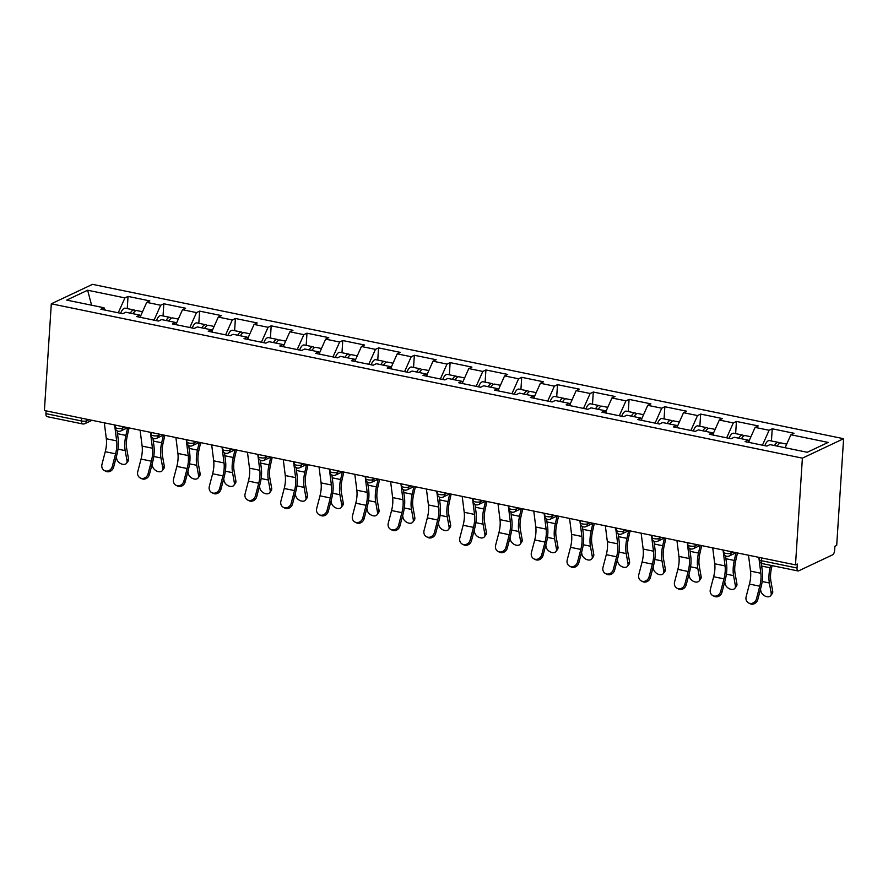 <?xml version="1.0" encoding="UTF-8"?>
<svg xmlns="http://www.w3.org/2000/svg" width="888" height="888" viewBox="0 0 888 888"><rect width="100%" height="100%" fill="white"/><g stroke="black" fill="none" stroke-linecap="round" stroke-linejoin="round"><path stroke-width="1.33" d="M843.6 438.705L92.507 284.349L51.304 303.807L802.386 458.153L843.6 438.705L836.696 545.421L834.898 546.275L834.642 550.26A3.896 1.676 101.6 0 1 832.6 554.834L798.59 570.884A3.896 1.676 101.6 0 1 798.057 570.962L762.492 563.658A3.896 1.676 101.6 0 1 761.471 560.694L797.036 568.009L797.291 564.024L795.493 564.879L802.386 458.153M91.597 305.206L87.635 290.232L66.733 300.1L104.007 307.759L100.888 309.235L122.677 313.708L125.807 312.232L139.793 315.107L141.092 317.493M87.635 290.232L124.919 297.891L128.038 296.414L127.25 308.602M140.471 316.361L146.709 302.364L149.828 300.899L128.038 296.414M146.709 302.364L160.706 305.25L163.825 303.774L163.037 315.95M176.257 323.709L182.495 309.723L185.625 308.247L163.825 303.774M182.495 309.723L196.492 312.598L199.611 311.122L198.823 323.31M212.043 331.069L218.282 317.083L221.412 315.606L199.611 311.122M218.282 317.083L232.279 319.958L235.398 318.481L234.61 330.669M247.83 338.417L254.068 324.431L257.198 322.954L235.398 318.481M254.068 324.431L268.065 327.306L271.195 325.829L270.407 338.017M283.627 345.776L289.865 331.79L292.985 330.314L271.195 325.829M289.865 331.79L303.851 334.665L306.982 333.189L306.194 345.377M319.414 353.124L325.652 339.138L328.771 337.662L306.982 333.189M325.652 339.138L339.638 342.013L342.768 340.548L341.98 352.725M355.2 360.484L361.438 346.498L364.557 345.021L342.768 340.548M361.438 346.498L375.435 349.373L378.554 347.896L377.766 360.084M390.986 367.832L397.225 353.846L400.344 352.381L378.554 347.896M397.225 353.846L411.222 356.732L414.341 355.256L413.553 367.432M426.773 375.191L433.011 361.205L436.141 359.729L414.341 355.256M433.011 361.205L447.008 364.08L450.127 362.604L449.339 374.791M462.559 382.55L468.797 368.564L471.928 367.088L450.127 362.604M468.797 368.564L482.795 371.439L485.914 369.963L485.126 382.14M498.346 389.899L504.584 375.913L507.714 374.436L485.914 369.963M504.584 375.913L518.581 378.788L521.711 377.311L520.923 389.499M534.143 397.258L540.381 383.272L543.5 381.796L521.711 377.311M540.381 383.272L554.367 386.147L557.498 384.671L556.709 396.858M569.93 404.606L576.168 390.62L579.287 389.144L557.498 384.671M576.168 390.62L590.154 393.495L593.284 392.03L592.496 404.207M605.716 411.965L611.954 397.979L615.073 396.503L593.284 392.03M611.954 397.979L625.951 400.854L629.07 399.378L628.282 411.566M641.502 419.314L647.74 405.328L650.86 403.862L629.07 399.378M647.74 405.328L661.738 408.203L664.857 406.737L664.069 418.914M677.289 426.673L683.527 412.687L686.657 411.211L664.857 406.737M683.527 412.687L697.524 415.562L700.643 414.086L699.855 426.273M713.075 434.032L719.313 420.046L722.444 418.57L700.643 414.086M719.313 420.046L733.31 422.921L736.43 421.445L735.641 433.622M748.862 441.38L755.1 427.394L758.23 425.918L736.43 421.445M755.1 427.394L769.097 430.269L772.227 428.793L771.439 440.981M785.103 447.73L790.897 434.754L794.016 433.277L772.227 428.793M790.897 434.754L828.171 442.413L807.27 452.281L769.985 444.622L766.866 446.087L745.065 441.614L748.196 440.137L734.198 437.262L731.079 438.739L709.279 434.254L712.409 432.789L698.412 429.903L695.282 431.379L673.493 426.906L676.612 425.43L662.626 422.555L659.495 424.031L637.706 419.547L640.825 418.07L626.839 415.196L623.709 416.672L601.92 412.199L605.039 410.722L591.042 407.847L587.923 409.324L566.133 404.839L569.252 403.363L555.255 400.488L552.136 401.964L530.336 397.491L533.466 396.015L519.469 393.14L516.35 394.605L494.549 390.132L497.68 388.655L483.683 385.781L480.563 387.257L458.763 382.772L461.893 381.307L447.896 378.432L444.766 379.898L422.977 375.424L426.096 373.948L412.11 371.073L408.98 372.549L387.19 368.065L390.309 366.589L376.323 363.714L373.193 365.19L351.404 360.717L354.523 359.24L340.526 356.366L337.407 357.842L315.617 353.357L318.736 351.881L304.739 349.006L301.62 350.483L279.82 346.009L282.95 344.533L268.953 341.658L265.834 343.134L244.034 338.65L247.164 337.174L233.167 334.299L230.048 335.775L208.247 331.291L211.377 329.825L197.38 326.951L194.25 328.416L172.461 323.942L175.58 322.466L161.594 319.591L158.464 321.068L136.674 316.583L139.793 315.107M154.057 320.157L160.706 305.25M189.843 327.517L196.492 312.598M175.58 322.466L176.879 324.853M225.63 334.865L232.279 319.958M211.377 329.825L212.665 332.201M261.416 342.224L268.065 327.306M247.164 337.174L248.451 339.56M297.203 349.572L303.851 334.665M282.95 344.533L284.238 346.908M332.989 356.932L339.638 342.013M318.736 351.881L320.024 354.268M368.775 364.28L375.435 349.373M354.523 359.24L355.811 361.616M404.573 371.639L411.222 356.732M390.309 366.589L391.608 368.975M440.359 378.998L447.008 364.08M426.096 373.948L427.394 376.334M476.146 386.347L482.795 371.439M461.893 381.307L463.181 383.683M511.932 393.706L518.581 378.788M497.68 388.655L498.967 391.042M547.718 401.054L554.367 386.147M533.466 396.015L534.754 398.39M583.505 408.413L590.154 393.495M569.252 403.363L570.54 405.749M619.291 415.762L625.951 400.854M605.039 410.722L606.326 413.098M655.089 423.121L661.738 408.203M640.825 418.07L642.124 420.457M690.875 430.48L697.524 415.562M676.612 425.43L677.91 427.816M726.662 437.828L733.31 422.921M712.409 432.789L713.697 435.164M762.448 445.188L769.097 430.269M748.196 440.137L749.483 442.524M797.036 568.009A3.896 1.676 101.6 0 0 798.057 570.962M795.493 564.879L44.4 410.522L51.304 303.807M118.259 312.798L124.919 297.891M104.007 307.759L105.295 310.134M46.12 410.878L45.943 413.653L81.507 420.968L81.685 418.181M86.846 419.247L86.747 420.823A3.896 1.077 3.7 0 1 81.507 420.968A3.896 1.676 -78.4 0 0 82.517 423.92L46.964 416.616A3.896 1.676 -78.4 0 1 45.943 413.653M748.506 555.222L750.515 571.128A17.383 7.481 101.6 0 1 750.649 576.712A17.383 7.481 101.6 0 1 749.45 584.082L746.142 596.714A5.839 5.228 -62.5 0 0 748.606 602.952A5.839 5.228 -62.5 0 0 756.465 598.834L759.773 586.202A17.383 7.481 101.6 0 0 760.972 578.843A17.383 7.481 101.6 0 0 760.838 573.248L758.829 557.342M761.338 563.225L762.37 571.428A20.757 8.936 -78.4 0 1 762.537 578.099A20.757 8.936 -78.4 0 1 761.094 586.901L757.797 599.533A5.839 5.228 117.5 0 1 749.938 603.651L748.606 602.952M760.517 589.121L760.872 591.086A5.839 3.863 -143.4 0 0 765.245 596.159A5.839 3.863 -143.4 0 0 770.717 595.626A5.839 3.863 -143.4 0 0 771.195 593.206L772.693 591.175L770.873 580.963A17.383 7.481 -78.4 0 1 770.584 574.303A17.383 7.481 -78.4 0 1 771.472 568.231L772.061 565.623M770.629 565.334L770.074 567.787A20.757 8.936 101.6 0 0 769.019 575.035A20.757 8.936 101.6 0 0 769.374 582.994L771.195 593.206M772.693 591.175A5.839 3.863 36.6 0 1 772.227 593.595L770.717 595.626M779.575 443.312A8.558 3.685 101.6 0 0 778.332 442.402A8.558 3.685 101.6 0 0 774.536 445.554M778.332 442.402L769.496 440.581A8.558 3.685 101.6 0 0 764.868 445.687M776.634 445.987A5.195 2.231 -78.4 0 1 777.522 445.687M786.713 444.122L781.085 442.968A8.558 3.685 101.6 0 0 777.289 446.12M712.72 547.863L714.729 563.769A17.383 7.481 101.6 0 1 714.862 569.363A17.383 7.481 101.6 0 1 713.652 576.734L710.356 589.366A5.839 5.228 -62.5 0 0 712.82 595.604A5.839 5.228 -62.5 0 0 720.679 591.486L723.975 578.854A17.383 7.481 101.6 0 0 725.185 571.484A17.383 7.481 101.6 0 0 725.052 565.9L723.043 549.983M725.552 555.866L726.584 564.069A20.757 8.936 -78.4 0 1 726.739 570.751A20.757 8.936 -78.4 0 1 725.307 579.542L722.011 592.174A5.839 5.228 117.5 0 1 714.152 596.292L712.82 595.604M676.934 540.514L678.943 556.421A17.383 7.481 101.6 0 1 679.076 562.004A17.383 7.481 101.6 0 1 677.866 569.375L674.569 582.006A5.839 5.228 -62.5 0 0 677.033 588.245A5.839 5.228 -62.5 0 0 684.892 584.126L688.189 571.495A17.383 7.481 101.6 0 0 689.399 564.124A17.383 7.481 101.6 0 0 689.266 558.541L687.257 542.635M689.765 548.518L690.797 556.721A20.757 8.936 -78.4 0 1 690.953 563.392A20.757 8.936 -78.4 0 1 689.521 572.194L686.224 584.826A5.839 5.228 117.5 0 1 678.365 588.933L677.033 588.245M641.136 533.155L643.156 549.062A17.383 7.481 101.6 0 1 643.278 554.656A17.383 7.481 101.6 0 1 642.08 562.026L638.783 574.658A5.839 5.228 -62.5 0 0 641.247 580.896A5.839 5.228 -62.5 0 0 649.106 576.778L652.403 564.146A17.383 7.481 101.6 0 0 653.601 556.776A17.383 7.481 101.6 0 0 653.479 551.182L651.459 535.275M653.979 541.158L655.011 549.361A20.757 8.936 -78.4 0 1 655.166 556.043A20.757 8.936 -78.4 0 1 653.735 564.835L650.438 577.466A5.839 5.228 117.5 0 1 642.579 581.585L641.247 580.896M605.35 525.807L607.359 541.713A17.383 7.481 101.6 0 1 607.492 547.297A17.383 7.481 101.6 0 1 606.293 554.667L602.996 567.299A5.839 5.228 -62.5 0 0 605.461 573.537A5.839 5.228 -62.5 0 0 613.319 569.419L616.616 556.787A17.383 7.481 101.6 0 0 617.815 549.417A17.383 7.481 101.6 0 0 617.682 543.833L615.673 527.927M618.181 533.799L619.225 542.013A20.757 8.936 -78.4 0 1 619.38 548.684A20.757 8.936 -78.4 0 1 617.948 557.486L614.651 570.107A5.839 5.228 117.5 0 1 606.793 574.225L605.461 573.537M569.563 518.448L571.572 534.354A17.383 7.481 101.6 0 1 571.706 539.948A17.383 7.481 101.6 0 1 570.507 547.308L567.21 559.94A5.839 5.228 -62.5 0 0 569.674 566.178A5.839 5.228 -62.5 0 0 577.533 562.071L580.83 549.439A17.383 7.481 101.6 0 0 582.029 542.069A17.383 7.481 101.6 0 0 581.895 536.474L579.886 520.568M582.395 526.451L583.438 534.654A20.757 8.936 -78.4 0 1 583.594 541.325A20.757 8.936 -78.4 0 1 582.162 550.127L578.854 562.759A5.839 5.228 117.5 0 1 570.995 566.877L569.674 566.178M724.73 581.762L725.085 583.738A5.839 3.863 -143.4 0 0 729.459 588.8A5.839 3.863 -143.4 0 0 734.931 588.267A5.839 3.863 -143.4 0 0 735.408 585.858L736.907 583.827L735.086 573.615A17.383 7.481 -78.4 0 1 734.798 566.944A17.383 7.481 -78.4 0 1 735.675 560.883L737.473 552.947M736.019 552.769L734.287 560.439A20.757 8.936 101.6 0 0 733.233 567.687A20.757 8.936 101.6 0 0 733.588 575.635L735.408 585.858M736.907 583.827A5.839 3.863 36.6 0 1 736.441 586.235L734.931 588.267M743.789 435.964A8.558 3.685 101.6 0 0 742.535 435.042A8.558 3.685 101.6 0 0 738.749 438.195M742.535 435.042L733.71 433.233A8.558 3.685 101.6 0 0 729.081 438.328M740.847 438.628A5.195 2.231 -78.4 0 1 741.735 438.328M750.926 436.763L745.287 435.608A8.558 3.685 101.6 0 0 741.502 438.761M688.944 574.414L689.288 576.379A5.839 3.863 -143.4 0 0 693.672 581.451A5.839 3.863 -143.4 0 0 699.145 580.919A5.839 3.863 -143.4 0 0 699.611 578.499L701.12 576.467L699.3 566.255A17.383 7.481 -78.4 0 1 699 559.595A17.383 7.481 -78.4 0 1 699.888 553.524L701.675 545.598M700.232 545.41L698.501 553.08A20.757 8.936 101.6 0 0 697.446 560.328A20.757 8.936 101.6 0 0 697.79 568.287L699.611 578.499M701.12 576.467A5.839 3.863 36.6 0 1 700.654 578.887L699.145 580.919M708.002 428.604A8.558 3.685 101.6 0 0 706.748 427.683A8.558 3.685 101.6 0 0 702.963 430.846M706.748 427.683L697.924 425.874A8.558 3.685 101.6 0 0 693.295 430.969M705.061 431.279A5.195 2.231 -78.4 0 1 705.949 430.98M715.14 429.415L709.501 428.249A8.558 3.685 101.6 0 0 705.716 431.413M653.157 567.055L653.501 569.019A5.839 3.863 -143.4 0 0 657.886 574.092A5.839 3.863 -143.4 0 0 663.358 573.559A5.839 3.863 -143.4 0 0 663.824 571.15L665.334 569.119L663.514 558.896A17.383 7.481 -78.4 0 1 663.214 552.236A17.383 7.481 -78.4 0 1 664.102 546.164L665.889 538.239M664.446 538.061L662.714 545.731A20.757 8.936 101.6 0 0 661.66 552.98A20.757 8.936 101.6 0 0 662.004 560.927L663.824 571.15M665.334 569.119A5.839 3.863 36.6 0 1 664.857 571.528L663.358 573.559M672.205 421.245A8.558 3.685 101.6 0 0 670.962 420.335A8.558 3.685 101.6 0 0 667.177 423.487M670.962 420.335L662.126 418.514A8.558 3.685 101.6 0 0 657.509 423.62M669.263 423.92A5.195 2.231 -78.4 0 1 670.163 423.62M679.353 422.055L673.715 420.901A8.558 3.685 101.6 0 0 669.929 424.053M617.371 559.695L617.715 561.671A5.839 3.863 -143.4 0 0 622.1 566.744A5.839 3.863 -143.4 0 0 627.572 566.211A5.839 3.863 -143.4 0 0 628.038 563.791L629.548 561.76L627.727 551.548A17.383 7.481 -78.4 0 1 627.428 544.888A17.383 7.481 -78.4 0 1 628.316 538.816L630.103 530.891M628.66 530.702L626.928 538.372A20.757 8.936 101.6 0 0 625.862 545.621A20.757 8.936 101.6 0 0 626.218 553.579L628.038 563.791M629.548 561.76A5.839 3.863 36.6 0 1 629.07 564.18L627.572 566.211M636.419 413.897A8.558 3.685 101.6 0 0 635.175 412.976A8.558 3.685 101.6 0 0 631.379 416.139M635.175 412.976L626.34 411.166A8.558 3.685 101.6 0 0 621.711 416.261M633.477 416.561A5.195 2.231 -78.4 0 1 634.376 416.261M643.556 414.707L637.928 413.542A8.558 3.685 101.6 0 0 634.132 416.705M581.573 552.347L581.929 554.312A5.839 3.863 -143.4 0 0 586.302 559.385A5.839 3.863 -143.4 0 0 591.785 558.852A5.839 3.863 -143.4 0 0 592.252 556.432L593.761 554.412L591.941 544.189A17.383 7.481 -78.4 0 1 591.641 537.529A17.383 7.481 -78.4 0 1 592.529 531.457L594.316 523.532M592.873 523.354L591.142 531.024A20.757 8.936 101.6 0 0 590.076 538.261A20.757 8.936 101.6 0 0 590.431 546.22L592.252 556.432M593.761 554.412A5.839 3.863 36.6 0 1 593.284 556.82L591.785 558.852M600.632 406.538A8.558 3.685 101.6 0 0 599.389 405.627A8.558 3.685 101.6 0 0 595.593 408.78M599.389 405.627L590.553 403.807A8.558 3.685 101.6 0 0 585.925 408.913M597.691 409.213A5.195 2.231 -78.4 0 1 598.59 408.913M607.769 407.348L602.142 406.193A8.558 3.685 101.6 0 0 598.346 409.346M533.777 511.088L535.786 527.006A17.383 7.481 101.6 0 1 535.919 532.589A17.383 7.481 101.6 0 1 534.72 539.96L531.424 552.591A5.839 5.228 -62.5 0 0 533.888 558.83A5.839 5.228 -62.5 0 0 541.747 554.711L545.043 542.08A17.383 7.481 101.6 0 0 546.242 534.709A17.383 7.481 101.6 0 0 546.109 529.126L544.1 513.22M546.608 519.091L547.652 527.306A20.757 8.936 -78.4 0 1 547.807 533.977A20.757 8.936 -78.4 0 1 546.364 542.768L543.067 555.4A5.839 5.228 117.5 0 1 535.209 559.518L533.888 558.83M545.787 544.988L546.142 546.964A5.839 3.863 -143.4 0 0 550.516 552.025A5.839 3.863 -143.4 0 0 555.988 551.492A5.839 3.863 -143.4 0 0 556.465 549.084L557.964 547.052L556.143 536.84A17.383 7.481 -78.4 0 1 555.855 530.18A17.383 7.481 -78.4 0 1 556.743 524.109L558.53 516.183M557.076 515.995L555.344 523.665A20.757 8.936 101.6 0 0 554.29 530.913A20.757 8.936 101.6 0 0 554.645 538.872L556.465 549.084M557.964 547.052A5.839 3.863 36.6 0 1 557.498 549.472L555.988 551.492M564.846 399.189A8.558 3.685 101.6 0 0 563.603 398.268A8.558 3.685 101.6 0 0 559.806 401.42M563.603 398.268L554.767 396.459A8.558 3.685 101.6 0 0 550.138 401.554M561.904 401.853A5.195 2.231 -78.4 0 1 562.792 401.554M571.983 399.989L566.355 398.834A8.558 3.685 101.6 0 0 562.559 401.987M497.99 503.74L500 519.647A17.383 7.481 101.6 0 1 500.133 525.241A17.383 7.481 101.6 0 1 498.934 532.6L495.626 545.232A5.839 5.228 -62.5 0 0 498.09 551.47A5.839 5.228 -62.5 0 0 505.949 547.352L509.257 534.72A17.383 7.481 101.6 0 0 510.456 527.361A17.383 7.481 101.6 0 0 510.323 521.767L508.313 505.86M510.822 511.743L511.854 519.946A20.757 8.936 -78.4 0 1 512.021 526.617A20.757 8.936 -78.4 0 1 510.578 535.42L507.281 548.051A5.839 5.228 117.5 0 1 499.422 552.17L498.09 551.47M510.001 537.64L510.356 539.604A5.839 3.863 -143.4 0 0 514.729 544.677A5.839 3.863 -143.4 0 0 520.202 544.144A5.839 3.863 -143.4 0 0 520.679 541.724L522.177 539.693L520.357 529.481A17.383 7.481 -78.4 0 1 520.068 522.821A17.383 7.481 -78.4 0 1 520.956 516.749L522.743 508.824M521.289 508.646L519.558 516.317A20.757 8.936 101.6 0 0 518.503 523.554A20.757 8.936 101.6 0 0 518.858 531.512L520.679 541.724M522.177 539.693A5.839 3.863 36.6 0 1 521.711 542.113L520.202 544.144M529.059 391.83A8.558 3.685 101.6 0 0 527.816 390.92A8.558 3.685 101.6 0 0 524.02 394.072M527.816 390.92L518.981 389.099A8.558 3.685 101.6 0 0 514.352 394.205M526.118 394.505A5.195 2.231 -78.4 0 1 527.006 394.205M536.197 392.64L530.569 391.486A8.558 3.685 101.6 0 0 526.773 394.638M462.204 496.381L464.213 512.287A17.383 7.481 101.6 0 1 464.346 517.882A17.383 7.481 101.6 0 1 463.136 525.252L459.84 537.884A5.839 5.228 -62.5 0 0 462.304 544.122A5.839 5.228 -62.5 0 0 470.163 540.004L473.459 527.372A17.383 7.481 101.6 0 0 474.669 520.002A17.383 7.481 101.6 0 0 474.536 514.418L472.527 498.501M475.036 504.384L476.068 512.587A20.757 8.936 -78.4 0 1 476.223 519.269A20.757 8.936 -78.4 0 1 474.791 528.06L471.495 540.692A5.839 5.228 117.5 0 1 463.636 544.81L462.304 544.122M474.214 530.28L474.569 532.256A5.839 3.863 -143.4 0 0 478.943 537.318A5.839 3.863 -143.4 0 0 484.415 536.785A5.839 3.863 -143.4 0 0 484.892 534.376L486.391 532.345L484.571 522.133A17.383 7.481 -78.4 0 1 484.282 515.462A17.383 7.481 -78.4 0 1 485.159 509.401L486.957 501.476M485.503 501.287L483.771 508.957A20.757 8.936 101.6 0 0 482.717 516.206A20.757 8.936 101.6 0 0 483.072 524.153L484.892 534.376M486.391 532.345A5.839 3.863 36.6 0 1 485.925 534.754L484.415 536.785M493.273 384.482A8.558 3.685 101.6 0 0 492.019 383.561A8.558 3.685 101.6 0 0 488.234 386.713M492.019 383.561L483.194 381.751A8.558 3.685 101.6 0 0 478.565 386.846M490.331 387.146A5.195 2.231 -78.4 0 1 491.219 386.846M500.41 385.281L494.771 384.127A8.558 3.685 101.6 0 0 490.986 387.279M426.418 489.033L428.427 504.939A17.383 7.481 101.6 0 1 428.56 510.522A17.383 7.481 101.6 0 1 427.35 517.893L424.053 530.524A5.839 5.228 -62.5 0 0 426.518 536.763A5.839 5.228 -62.5 0 0 434.376 532.645L437.673 520.013A17.383 7.481 101.6 0 0 438.883 512.654A17.383 7.481 101.6 0 0 438.75 507.059L436.741 491.153M439.249 497.036L440.281 505.239A20.757 8.936 -78.4 0 1 440.437 511.91A20.757 8.936 -78.4 0 1 439.005 520.712L435.708 533.344A5.839 5.228 117.5 0 1 427.85 537.451L426.518 536.763M438.428 522.932L438.772 524.897A5.839 3.863 -143.4 0 0 443.156 529.97A5.839 3.863 -143.4 0 0 448.629 529.437A5.839 3.863 -143.4 0 0 449.095 527.017L450.605 524.986L448.784 514.774A17.383 7.481 -78.4 0 1 448.496 508.114A17.383 7.481 -78.4 0 1 449.372 502.042L451.16 494.117M449.716 493.939L447.985 501.598A20.757 8.936 101.6 0 0 446.93 508.846A20.757 8.936 101.6 0 0 447.275 516.805L449.095 527.017M450.605 524.986A5.839 3.863 36.6 0 1 450.138 527.405L448.629 529.437M457.487 377.123A8.558 3.685 101.6 0 0 456.232 376.212A8.558 3.685 101.6 0 0 452.447 379.365M456.232 376.212L447.408 374.392A8.558 3.685 101.6 0 0 442.779 379.487M454.545 379.798A5.195 2.231 -78.4 0 1 455.433 379.498M464.624 377.933L458.985 376.767A8.558 3.685 101.6 0 0 455.2 379.931M390.62 481.673L392.64 497.58A17.383 7.481 101.6 0 1 392.762 503.174A17.383 7.481 101.6 0 1 391.564 510.545L388.267 523.176A5.839 5.228 -62.5 0 0 390.731 529.415A5.839 5.228 -62.5 0 0 398.59 525.296L401.887 512.665A17.383 7.481 101.6 0 0 403.085 505.294A17.383 7.481 101.6 0 0 402.963 499.7L400.943 483.794M403.463 489.677L404.495 497.879A20.757 8.936 -78.4 0 1 404.651 504.562A20.757 8.936 -78.4 0 1 403.219 513.353L399.922 525.985A5.839 5.228 117.5 0 1 392.063 530.103L390.731 529.415M402.641 515.573L402.986 517.538A5.839 3.863 -143.4 0 0 407.37 522.61A5.839 3.863 -143.4 0 0 412.842 522.077A5.839 3.863 -143.4 0 0 413.309 519.669L414.818 517.637L412.998 507.414A17.383 7.481 -78.4 0 1 412.698 500.754A17.383 7.481 -78.4 0 1 413.586 494.683L415.373 486.757M413.93 486.58L412.199 494.25A20.757 8.936 101.6 0 0 411.144 501.498A20.757 8.936 101.6 0 0 411.488 509.446L413.309 519.669M414.818 517.637A5.839 3.863 36.6 0 1 414.341 520.046L412.842 522.077M421.689 369.774A8.558 3.685 101.6 0 0 420.446 368.853A8.558 3.685 101.6 0 0 416.661 372.005M420.446 368.853L411.61 367.033A8.558 3.685 101.6 0 0 406.993 372.139M418.748 372.438A5.195 2.231 -78.4 0 1 419.647 372.139M428.837 370.574L423.199 369.419A8.558 3.685 101.6 0 0 419.414 372.572M354.834 474.325L356.843 490.232A17.383 7.481 101.6 0 1 356.976 495.815A17.383 7.481 101.6 0 1 355.777 503.185L352.481 515.817A5.839 5.228 -62.5 0 0 354.945 522.055A5.839 5.228 -62.5 0 0 362.804 517.937L366.1 505.305A17.383 7.481 101.6 0 0 367.299 497.935A17.383 7.481 101.6 0 0 367.166 492.352L365.157 476.445M367.665 482.317L368.709 490.531A20.757 8.936 -78.4 0 1 368.864 497.202A20.757 8.936 -78.4 0 1 367.432 506.005L364.136 518.636A5.839 5.228 117.5 0 1 356.277 522.743L354.945 522.055M366.855 508.225L367.199 510.189A5.839 3.863 -143.4 0 0 371.584 515.262A5.839 3.863 -143.4 0 0 377.056 514.729A5.839 3.863 -143.4 0 0 377.522 512.309L379.032 510.278L377.211 500.066A17.383 7.481 -78.4 0 1 376.912 493.406A17.383 7.481 -78.4 0 1 377.8 487.334L379.587 479.409M378.144 479.22L376.412 486.89A20.757 8.936 101.6 0 0 375.358 494.139A20.757 8.936 101.6 0 0 375.702 502.097L377.522 512.309M379.032 510.278A5.839 3.863 36.6 0 1 378.554 512.698L377.056 514.729M385.903 362.415A8.558 3.685 101.6 0 0 384.659 361.494A8.558 3.685 101.6 0 0 380.863 364.657M384.659 361.494L375.824 359.684A8.558 3.685 101.6 0 0 371.195 364.779M382.961 365.079A5.195 2.231 -78.4 0 1 383.86 364.79M393.04 363.225L387.412 362.06A8.558 3.685 101.6 0 0 383.627 365.223M319.047 466.966L321.056 482.872A17.383 7.481 101.6 0 1 321.19 488.467A17.383 7.481 101.6 0 1 319.991 495.826L316.694 508.458A5.839 5.228 -62.5 0 0 319.158 514.696A5.839 5.228 -62.5 0 0 327.017 510.589L330.314 497.957A17.383 7.481 101.6 0 0 331.513 490.587A17.383 7.481 101.6 0 0 331.379 484.992L329.37 469.086M331.879 474.969L332.922 483.172A20.757 8.936 -78.4 0 1 333.078 489.843A20.757 8.936 -78.4 0 1 331.646 498.645L328.338 511.277A5.839 5.228 117.5 0 1 320.479 515.395L319.158 514.696M331.058 500.865L331.413 502.83A5.839 3.863 -143.4 0 0 335.797 507.903A5.839 3.863 -143.4 0 0 341.269 507.37A5.839 3.863 -143.4 0 0 341.736 504.95L343.245 502.93L341.425 492.707A17.383 7.481 -78.4 0 1 341.125 486.047A17.383 7.481 -78.4 0 1 342.013 479.975L343.8 472.05M342.357 471.872L340.626 479.542A20.757 8.936 101.6 0 0 339.56 486.791A20.757 8.936 101.6 0 0 339.915 494.738L341.736 504.95M343.245 502.93A5.839 3.863 36.6 0 1 342.768 505.339L341.269 507.37M350.116 355.056A8.558 3.685 101.6 0 0 348.873 354.146A8.558 3.685 101.6 0 0 345.077 357.298M348.873 354.146L340.037 352.325A8.558 3.685 101.6 0 0 335.409 357.431M347.175 357.731A5.195 2.231 -78.4 0 1 348.074 357.431M357.254 355.866L351.626 354.712A8.558 3.685 101.6 0 0 347.83 357.864M283.261 459.607L285.27 475.524A17.383 7.481 101.6 0 1 285.403 481.107A17.383 7.481 101.6 0 1 284.204 488.478L280.908 501.11A5.839 5.228 -62.5 0 0 283.372 507.348A5.839 5.228 -62.5 0 0 291.231 503.23L294.527 490.598A17.383 7.481 101.6 0 0 295.726 483.227A17.383 7.481 101.6 0 0 295.593 477.644L293.584 461.738M296.093 467.61L297.136 475.824A20.757 8.936 -78.4 0 1 297.291 482.495A20.757 8.936 -78.4 0 1 295.848 491.286L292.552 503.918A5.839 5.228 117.5 0 1 284.693 508.036L283.372 507.348M295.271 493.506L295.626 495.482A5.839 3.863 -143.4 0 0 300 500.555A5.839 3.863 -143.4 0 0 305.472 500.022A5.839 3.863 -143.4 0 0 305.949 497.602L307.459 495.571L305.627 485.359A17.383 7.481 -78.4 0 1 305.339 478.699A17.383 7.481 -78.4 0 1 306.227 472.627L308.014 464.702M306.56 464.513L304.828 472.183A20.757 8.936 101.6 0 0 303.774 479.431A20.757 8.936 101.6 0 0 304.129 487.39L305.949 497.602M307.459 495.571A5.839 3.863 36.6 0 1 306.982 497.99L305.472 500.022M314.33 347.708A8.558 3.685 101.6 0 0 313.087 346.786A8.558 3.685 101.6 0 0 309.29 349.939M313.087 346.786L304.251 344.977A8.558 3.685 101.6 0 0 299.622 350.072M311.388 350.372A5.195 2.231 -78.4 0 1 312.276 350.072M321.467 348.518L315.839 347.352A8.558 3.685 101.6 0 0 312.043 350.505M247.475 452.258L249.484 468.165A17.383 7.481 101.6 0 1 249.617 473.759A17.383 7.481 101.6 0 1 248.418 481.118L245.11 493.75A5.839 5.228 -62.5 0 0 247.574 499.988A5.839 5.228 -62.5 0 0 255.433 495.87L258.741 483.239A17.383 7.481 101.6 0 0 259.94 475.879A17.383 7.481 101.6 0 0 259.807 470.285L257.798 454.379M260.306 460.262L261.338 468.464A20.757 8.936 -78.4 0 1 261.505 475.136A20.757 8.936 -78.4 0 1 260.062 483.938L256.765 496.57A5.839 5.228 117.5 0 1 248.906 500.688L247.574 499.988M259.485 486.158L259.84 488.123A5.839 3.863 -143.4 0 0 264.213 493.195A5.839 3.863 -143.4 0 0 269.686 492.662A5.839 3.863 -143.4 0 0 270.163 490.243L271.661 488.211L269.841 477.999A17.383 7.481 -78.4 0 1 269.552 471.339A17.383 7.481 -78.4 0 1 270.44 465.268L272.228 457.342M270.773 457.165L269.042 464.835A20.757 8.936 101.6 0 0 267.987 472.072A20.757 8.936 101.6 0 0 268.343 480.031L270.163 490.243M271.661 488.211A5.839 3.863 36.6 0 1 271.195 490.631L269.686 492.662M278.543 340.348A8.558 3.685 101.6 0 0 277.3 339.438A8.558 3.685 101.6 0 0 273.504 342.59M277.3 339.438L268.465 337.618A8.558 3.685 101.6 0 0 263.836 342.724M275.602 343.023A5.195 2.231 -78.4 0 1 276.49 342.724M285.681 341.159L280.053 340.004A8.558 3.685 101.6 0 0 276.257 343.156M211.688 444.899L213.697 460.805A17.383 7.481 101.6 0 1 213.83 466.4A17.383 7.481 101.6 0 1 212.621 473.77L209.324 486.402A5.839 5.228 -62.5 0 0 211.788 492.64A5.839 5.228 -62.5 0 0 219.647 488.522L222.955 475.89A17.383 7.481 101.6 0 0 224.153 468.52A17.383 7.481 101.6 0 0 224.02 462.937L222.011 447.019M224.52 452.902L225.552 461.105A20.757 8.936 -78.4 0 1 225.707 467.787A20.757 8.936 -78.4 0 1 224.276 476.579L220.979 489.21A5.839 5.228 117.5 0 1 213.12 493.328L211.788 492.64M223.698 478.799L224.054 480.774A5.839 3.863 -143.4 0 0 228.427 485.836A5.839 3.863 -143.4 0 0 233.899 485.303A5.839 3.863 -143.4 0 0 234.377 482.894L235.875 480.863L234.055 470.651A17.383 7.481 -78.4 0 1 233.766 463.98A17.383 7.481 -78.4 0 1 234.643 457.919L236.441 449.994M234.987 449.805L233.255 457.475A20.757 8.936 101.6 0 0 232.201 464.724A20.757 8.936 101.6 0 0 232.556 472.671L234.377 482.894M235.875 480.863A5.839 3.863 36.6 0 1 235.409 483.272L233.899 485.303M242.757 333A8.558 3.685 101.6 0 0 241.503 332.079A8.558 3.685 101.6 0 0 237.718 335.231M241.503 332.079L232.678 330.269A8.558 3.685 101.6 0 0 228.049 335.364M239.816 335.664A5.195 2.231 -78.4 0 1 240.704 335.364M249.894 333.799L244.256 332.645A8.558 3.685 101.6 0 0 240.47 335.797M175.902 437.551L177.911 453.457A17.383 7.481 101.6 0 1 178.044 459.041A17.383 7.481 101.6 0 1 176.834 466.411L173.537 479.043A5.839 5.228 -62.5 0 0 176.002 485.281A5.839 5.228 -62.5 0 0 183.86 481.163L187.157 468.531A17.383 7.481 101.6 0 0 188.367 461.172A17.383 7.481 101.6 0 0 188.234 455.577L186.225 439.671M188.733 445.554L189.766 453.757A20.757 8.936 -78.4 0 1 189.921 460.428A20.757 8.936 -78.4 0 1 188.489 469.23L185.192 481.862A5.839 5.228 117.5 0 1 177.334 485.98L176.002 485.281M187.912 471.45L188.256 473.415A5.839 3.863 -143.4 0 0 192.641 478.488A5.839 3.863 -143.4 0 0 198.113 477.955A5.839 3.863 -143.4 0 0 198.59 475.535L200.089 473.504L198.268 463.292A17.383 7.481 -78.4 0 1 197.98 456.632A17.383 7.481 -78.4 0 1 198.857 450.56L200.644 442.635M199.201 442.457L197.469 450.116A20.757 8.936 101.6 0 0 196.415 457.364A20.757 8.936 101.6 0 0 196.759 465.323L198.59 475.535M200.089 473.504A5.839 3.863 36.6 0 1 199.622 475.924L198.113 477.955M206.971 325.641A8.558 3.685 101.6 0 0 205.716 324.731A8.558 3.685 101.6 0 0 201.931 327.883M205.716 324.731L196.892 322.91A8.558 3.685 101.6 0 0 192.263 328.005M204.029 328.316A5.195 2.231 -78.4 0 1 204.917 328.016M214.108 326.451L208.469 325.297A8.558 3.685 101.6 0 0 204.684 328.449M140.104 430.192L142.124 446.098A17.383 7.481 101.6 0 1 142.247 451.692A17.383 7.481 101.6 0 1 141.048 459.063L137.751 471.695A5.839 5.228 -62.5 0 0 140.215 477.933A5.839 5.228 -62.5 0 0 148.074 473.815L151.371 461.183A17.383 7.481 101.6 0 0 152.57 453.812A17.383 7.481 101.6 0 0 152.447 448.218L150.427 432.312M152.947 438.195L153.979 446.398A20.757 8.936 -78.4 0 1 154.135 453.08A20.757 8.936 -78.4 0 1 152.703 461.871L149.406 474.503A5.839 5.228 117.5 0 1 141.547 478.621L140.215 477.933M152.126 464.091L152.47 466.056A5.839 3.863 -143.4 0 0 156.854 471.128A5.839 3.863 -143.4 0 0 162.326 470.596A5.839 3.863 -143.4 0 0 162.793 468.187L164.302 466.156L162.482 455.933A17.383 7.481 -78.4 0 1 162.182 449.273A17.383 7.481 -78.4 0 1 163.07 443.201L164.857 435.275M163.414 435.098L161.683 442.768A20.757 8.936 101.6 0 0 160.628 450.016A20.757 8.936 101.6 0 0 160.972 457.964L162.793 468.187M164.302 466.156A5.839 3.863 36.6 0 1 163.825 468.564L162.326 470.596M171.173 318.293A8.558 3.685 101.6 0 0 169.93 317.371A8.558 3.685 101.6 0 0 166.145 320.524M169.93 317.371L161.094 315.551A8.558 3.685 101.6 0 0 156.477 320.657M168.232 320.957A5.195 2.231 -78.4 0 1 169.131 320.657M178.322 319.092L172.683 317.937A8.558 3.685 101.6 0 0 168.898 321.09M104.318 422.843L106.327 438.75A17.383 7.481 101.6 0 1 106.46 444.333A17.383 7.481 101.6 0 1 105.261 451.703L101.965 464.335A5.839 5.228 -62.5 0 0 104.429 470.573A5.839 5.228 -62.5 0 0 112.288 466.455L115.584 453.824A17.383 7.481 101.6 0 0 116.783 446.453A17.383 7.481 101.6 0 0 116.65 440.87L114.641 424.964M117.149 430.835L118.193 439.049A20.757 8.936 -78.4 0 1 118.348 445.721A20.757 8.936 -78.4 0 1 116.916 454.523L113.62 467.155A5.839 5.228 117.5 0 1 105.761 471.262L104.429 470.573M116.339 456.743L116.683 458.708A5.839 3.863 -143.4 0 0 121.068 463.78A5.839 3.863 -143.4 0 0 126.54 463.247A5.839 3.863 -143.4 0 0 127.006 460.828L128.516 458.796L126.695 448.584A17.383 7.481 -78.4 0 1 126.396 441.924A17.383 7.481 -78.4 0 1 127.284 435.853L129.071 427.927M127.628 427.739L125.896 435.409A20.757 8.936 101.6 0 0 124.842 442.657A20.757 8.936 101.6 0 0 125.186 450.616L127.006 460.828M128.516 458.796A5.839 3.863 36.6 0 1 128.038 461.216L126.54 463.247M135.387 310.933A8.558 3.685 101.6 0 0 134.144 310.012A8.558 3.685 101.6 0 0 130.358 313.175M134.144 310.012L125.308 308.203A8.558 3.685 101.6 0 0 120.679 313.298M132.445 313.597A5.195 2.231 -78.4 0 1 133.344 313.309M142.535 311.744L136.896 310.578A8.558 3.685 101.6 0 0 133.111 313.742M761.649 557.919L761.471 560.694A3.896 1.077 -176.3 0 1 759.395 559.595A3.896 3.896 0 0 0 762.492 563.658M731.035 551.626L730.935 553.202L733.277 552.092M729.148 556.01A3.896 3.341 -115.3 0 0 730.935 553.202A3.896 1.077 3.7 0 1 725.685 553.346A3.896 1.077 -176.3 0 1 723.609 552.236A3.896 3.896 0 0 0 729.148 556.01L736.185 552.691M695.249 544.277L695.138 545.843L697.491 544.733M659.451 536.918L659.351 538.494L661.704 537.384M623.665 529.57L623.565 531.135L625.918 530.025M587.878 522.211L587.778 523.787L590.132 522.677M552.092 514.851L551.992 516.428L554.334 515.317M516.305 507.503L516.206 509.068L518.548 507.969M480.519 500.144L480.419 501.72L482.761 500.61M444.733 492.796L444.622 494.361L446.975 493.251M408.935 485.436L408.835 487.013L411.188 485.903M373.149 478.088L373.049 479.653L375.402 478.543M337.362 470.729L337.262 472.305L339.616 471.195M301.576 463.381L301.476 464.946L303.818 463.836M265.79 456.021L265.69 457.586L268.032 456.488M230.003 448.662L229.903 450.238L232.245 449.128M194.217 441.314L194.106 442.879L196.459 441.769M158.419 433.955L158.319 435.531L160.673 434.421M122.633 426.606L122.533 428.171L124.886 427.061M92.008 420.313L84.971 423.632A3.896 3.341 -115.3 0 0 86.747 420.823L89.1 419.713M693.362 548.662A3.896 3.341 -115.3 0 0 695.138 545.843A3.896 1.077 3.7 0 1 689.898 545.987A3.896 1.077 -176.3 0 1 687.812 544.888A3.896 3.896 0 0 0 693.362 548.662L700.399 545.332M657.575 541.303A3.896 3.341 -115.3 0 0 659.351 538.494A3.896 1.077 3.7 0 1 654.112 538.639A3.896 1.077 -176.3 0 1 652.025 537.529A3.896 3.896 0 0 0 657.575 541.303L664.613 537.984M621.789 533.943A3.896 3.341 -115.3 0 0 623.565 531.135A3.896 1.077 3.7 0 1 618.326 531.279A3.896 1.077 -176.3 0 1 616.239 530.18A3.896 3.896 0 0 0 621.789 533.943L628.826 530.624M586.002 526.595A3.896 3.341 -115.3 0 0 587.778 523.787A3.896 1.077 3.7 0 1 582.539 523.92A3.896 1.077 -176.3 0 1 580.452 522.821A3.896 3.896 0 0 0 586.002 526.595L593.04 523.276M550.205 519.236A3.896 3.341 -115.3 0 0 551.992 516.428A3.896 1.077 3.7 0 1 546.742 516.572A3.896 1.077 -176.3 0 1 544.666 515.473A3.896 3.896 0 0 0 550.205 519.236L557.253 515.917M514.418 511.888A3.896 3.341 -115.3 0 0 516.206 509.068A3.896 1.077 3.7 0 1 510.955 509.213A3.896 1.077 -176.3 0 1 508.88 508.114A3.896 3.896 0 0 0 514.418 511.888L521.467 508.558M478.632 504.528A3.896 3.341 -115.3 0 0 480.419 501.72A3.896 1.077 3.7 0 1 475.169 501.864A3.896 1.077 -176.3 0 1 473.093 500.754A3.896 3.896 0 0 0 478.632 504.528L485.669 501.209M442.846 497.18A3.896 3.341 -115.3 0 0 444.622 494.361A3.896 1.077 3.7 0 1 439.382 494.505A3.896 1.077 -176.3 0 1 437.307 493.406A3.896 3.896 0 0 0 442.846 497.18L449.883 493.85M407.059 489.821A3.896 3.341 -115.3 0 0 408.835 487.013A3.896 1.077 3.7 0 1 403.596 487.157A3.896 1.077 -176.3 0 1 401.509 486.047A3.896 3.896 0 0 0 407.059 489.821L414.097 486.502M371.273 482.462A3.896 3.341 -115.3 0 0 373.049 479.653A3.896 1.077 3.7 0 1 367.81 479.798A3.896 1.077 -176.3 0 1 365.723 478.699A3.896 3.896 0 0 0 371.273 482.462L378.31 479.143M335.486 475.113A3.896 3.341 -115.3 0 0 337.262 472.305A3.896 1.077 3.7 0 1 332.023 472.438A3.896 1.077 -176.3 0 1 329.936 471.339A3.896 3.896 0 0 0 335.486 475.113L342.524 471.794M299.7 467.754A3.896 3.341 -115.3 0 0 301.476 464.946A3.896 1.077 3.7 0 1 296.226 465.09A3.896 1.077 -176.3 0 1 294.15 463.991A3.896 3.896 0 0 0 299.7 467.754L306.737 464.435M263.903 460.406A3.896 3.341 -115.3 0 0 265.69 457.586A3.896 1.077 3.7 0 1 260.439 457.731A3.896 1.077 -176.3 0 1 258.364 456.632A3.896 3.896 0 0 0 263.903 460.406L270.951 457.076M228.116 453.047A3.896 3.341 -115.3 0 0 229.903 450.238A3.896 1.077 3.7 0 1 224.653 450.383A3.896 1.077 -176.3 0 1 222.577 449.284A3.896 3.896 0 0 0 228.116 453.047L235.154 449.728M192.33 445.698A3.896 3.341 -115.3 0 0 194.106 442.879A3.896 1.077 3.7 0 1 188.867 443.023A3.896 1.077 -176.3 0 1 186.791 441.924A3.896 3.896 0 0 0 192.33 445.698L199.367 442.368M156.543 438.339A3.896 3.341 -115.3 0 0 158.319 435.531A3.896 1.077 3.7 0 1 153.08 435.675A3.896 1.077 -176.3 0 1 150.993 434.565A3.896 3.896 0 0 0 156.543 438.339L163.581 435.02M120.757 430.991A3.896 3.341 -115.3 0 0 122.533 428.171A3.896 1.077 3.7 0 1 117.294 428.316A3.896 1.077 -176.3 0 1 115.207 427.217A3.896 3.896 0 0 0 120.757 430.991L127.794 427.661M750.515 571.128L760.838 573.248M756.465 598.834L757.797 599.533M749.45 584.082L759.773 586.202M769.374 582.994L762.182 581.518M770.074 567.787L761.693 566.067M714.729 563.769L725.052 565.9M720.679 591.486L722.011 592.174M713.652 576.734L723.975 578.854M678.943 556.421L689.266 558.541M684.892 584.126L686.224 584.826M677.866 569.375L688.189 571.495M643.156 549.062L653.479 551.182M649.106 576.778L650.438 577.466M642.08 562.026L652.403 564.146M607.359 541.713L617.682 543.833M613.319 569.419L614.651 570.107M606.293 554.667L616.616 556.787M571.572 534.354L581.895 536.474M577.533 562.071L578.854 562.759M570.507 547.308L580.83 549.439M733.588 575.635L726.395 574.159M734.287 560.439L725.907 558.719M697.79 568.287L690.598 566.81M698.501 553.08L690.12 551.359M662.004 560.927L654.811 559.451M662.714 545.731L654.334 544.011M626.218 553.579L619.025 552.103M626.928 538.372L618.548 536.652M590.431 546.22L583.238 544.744M591.142 531.024L582.761 529.304M535.786 527.006L546.109 529.126M541.747 554.711L543.067 555.4M534.72 539.96L545.043 542.08M554.645 538.872L547.452 537.384M555.344 523.665L546.975 521.944M500 519.647L510.323 521.767M505.949 547.352L507.281 548.051M498.934 532.6L509.257 534.72M518.858 531.512L511.666 530.036M519.558 516.317L511.177 514.585M464.213 512.287L474.536 514.418M470.163 540.004L471.495 540.692M463.136 525.252L473.459 527.372M483.072 524.153L475.879 522.677M483.771 508.957L475.391 507.237M428.427 504.939L438.75 507.059M434.376 532.645L435.708 533.344M427.35 517.893L437.673 520.013M447.275 516.805L440.082 515.329M447.985 501.598L439.604 499.877M392.64 497.58L402.963 499.7M398.59 525.296L399.922 525.985M391.564 510.545L401.887 512.665M411.488 509.446L404.295 507.969M412.199 494.25L403.818 492.529M356.843 490.232L367.166 492.352M362.804 517.937L364.136 518.636M355.777 503.185L366.1 505.305M375.702 502.097L368.509 500.621M376.412 486.89L368.032 485.17M321.056 482.872L331.379 484.992M327.017 510.589L328.338 511.277M319.991 495.826L330.314 497.957M339.915 494.738L332.723 493.262M340.626 479.542L332.245 477.822M285.27 475.524L295.593 477.644M291.231 503.23L292.552 503.918M284.204 488.478L294.527 490.598M304.129 487.39L296.936 485.903M304.828 472.183L296.459 470.462M249.484 468.165L259.807 470.285M255.433 495.87L256.765 496.57M248.418 481.118L258.741 483.239M268.343 480.031L261.15 478.554M269.042 464.835L260.661 463.103M213.697 460.805L224.02 462.937M219.647 488.522L220.979 489.21M212.621 473.77L222.955 475.89M232.556 472.671L225.363 471.195M233.255 457.475L224.875 455.755M177.911 453.457L188.234 455.577M183.86 481.163L185.192 481.862M176.834 466.411L187.157 468.531M196.759 465.323L189.566 463.847M197.469 450.116L189.089 448.396M142.124 446.098L152.447 448.218M148.074 473.815L149.406 474.503M141.048 459.063L151.371 461.183M160.972 457.964L153.779 456.488M161.683 442.768L153.302 441.047M106.327 438.75L116.65 440.87M112.288 466.455L113.62 467.155M105.261 451.703L115.584 453.824M125.186 450.616L117.993 449.139M125.896 435.409L117.516 433.688M759.529 557.486L759.395 559.595M723.742 550.127L723.609 552.236M687.956 542.779L687.812 544.888M652.169 535.42L652.025 537.529M616.372 528.071L616.239 530.18M580.586 520.712L580.452 522.821M544.799 513.364L544.666 515.473M509.013 506.005L508.88 508.114M473.226 498.645L473.093 500.754M437.44 491.297L437.307 493.406M401.654 483.938L401.509 486.047M365.867 476.59L365.723 478.699M330.07 469.23L329.936 471.339M294.283 461.882L294.15 463.991M258.497 454.523L258.364 456.632M222.71 447.164L222.577 449.284M186.924 439.815L186.791 441.924M151.138 432.456L150.993 434.565M115.351 425.108L115.207 427.217M82.517 423.92A3.896 3.896 0 0 0 84.971 423.632"/></g></svg>
